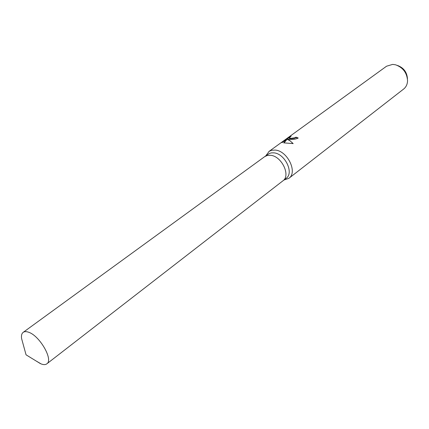 <?xml version="1.0" encoding="UTF-8"?>
<svg xmlns="http://www.w3.org/2000/svg" width="429" height="429" viewBox="0 0 429 429"><rect width="100%" height="100%" fill="white"/><g stroke="black" fill="none" stroke-linecap="round" stroke-linejoin="round"><path stroke-width="0.64" d="M282.824 180.899L286.154 178.314C294.315 172.973 284.872 153.416 273.745 152.847L271.493 152.863L269.46 153.405L264.639 156.682M264.709 156.628L267.31 155.454L270.409 155.287C281.547 155.883 291.044 175.509 282.893 180.84C291.044 175.515 281.547 155.883 270.409 155.287L267.31 155.448L264.709 156.628L23.182 332.346C21.718 333.478 21.182 335.537 21.584 338.519L22.909 343.361M283.944 180.03L288.889 178.314C297.946 172.372 287.468 150.67 275.118 150.075L271.691 150.268L269.176 151.324L265.782 155.845M289.741 139.414L287.532 139.296L289.06 139.913L293.173 143.592L283.676 142.873L286.663 139.286L282.051 142.637L281.762 142.267L287.425 138.159L291.146 136.175L289.055 137.945L291.259 138.31L294.632 137.822L296.01 137.167L298.225 138.009C295.897 139.205 293.066 139.677 289.741 139.414M288.889 178.314L403.678 89.017C406.129 87.039 407.421 84.261 407.55 80.684C406.987 72.833 403.019 67.546 395.635 64.822L392.685 64.388L386.556 66.216L268.811 151.576M297.908 138.224L296.096 137.548L294.718 138.202C291.752 138.808 289.891 138.851 289.141 138.326L289.125 138.256M296.096 137.548L296.01 137.167M281.832 142.562L281.762 142.267M289.184 137.553L281.955 142.61M287.521 138.578L287.425 138.159M292.916 143.597C290.985 141.356 289.216 140.052 287.618 139.677L287.532 139.296M286.663 139.286L286.754 139.677L284.019 142.911M407.464 78.791C406.998 72.179 403.651 67.723 397.431 65.428M36.181 361.025L41.146 363.937C43.586 364.87 45.479 364.832 46.831 363.83C53.636 359.893 39.543 335.467 28.448 332.175C26.201 331.397 24.448 331.456 23.182 332.346M289.055 137.945L289.141 138.326M21.584 338.519L26.051 354.815L40.46 363.653M282.893 180.84L46.831 363.83"/></g></svg>

